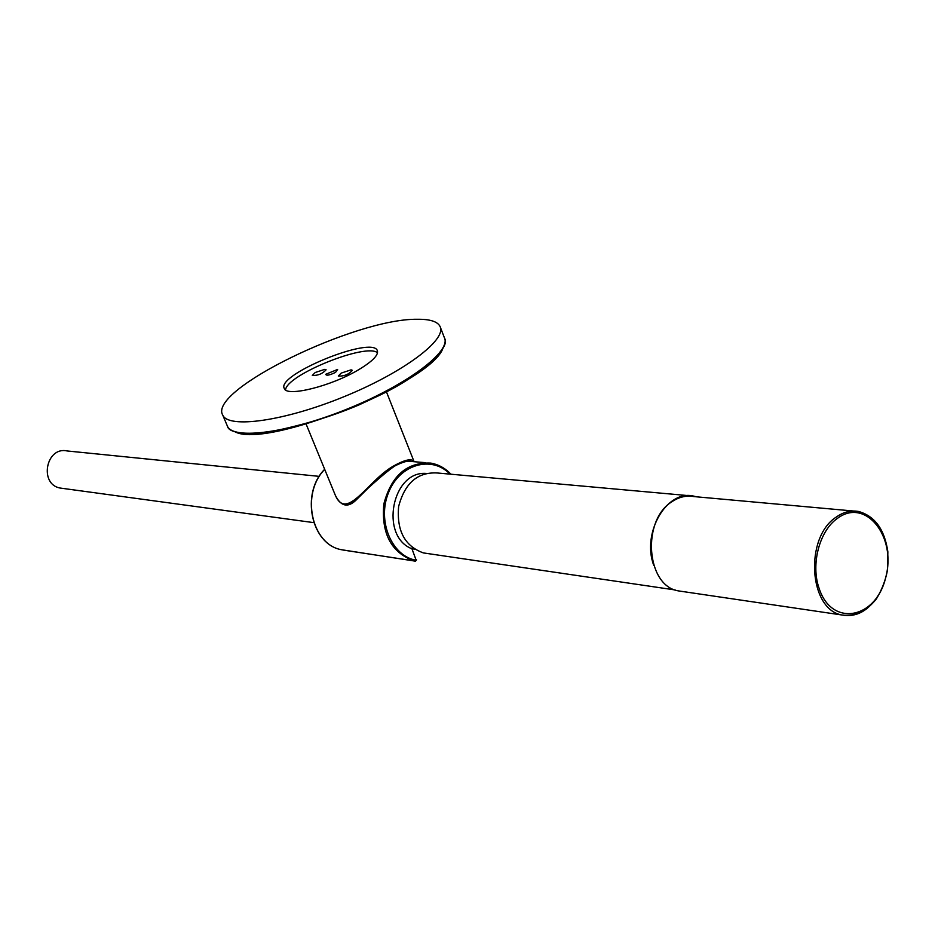 <?xml version="1.0" encoding="UTF-8"?>
<svg xmlns="http://www.w3.org/2000/svg" width="935" height="935" viewBox="0 0 935 935"><rect width="100%" height="100%" fill="white"/><g stroke="black" fill="none" stroke-linecap="round" stroke-linejoin="round"><path stroke-width="1.4" d="M417.22 319.279C355.686 318.344 207.477 390.281 222.752 415.105C228.409 428.838 284.287 421.171 343.835 396.767C403.464 372.539 447.222 339.545 440.046 326.432C437.475 321.476 429.866 319.092 417.22 319.279M341.193 373.1L351.069 369.851L352.39 370.33C348.743 374.444 344.045 376.349 338.306 376.057L341.193 373.1M315.2 372.516L324.854 369.337L326.093 369.781C322.517 373.79 317.912 375.671 312.302 375.438L315.2 372.516M358.467 369.828C331.189 386.202 286.636 397.235 284.31 388.528C275.626 374.9 372.259 335.466 377.319 350.578C378.768 354.996 372.481 361.413 358.467 369.828M377.53 352.799C366.45 342.619 286.437 374.923 285.549 389.93M306.154 424.163L335.291 495.188C346.745 521.917 367.958 480.426 393.214 466.191C403.336 460.487 409.892 458.617 412.896 460.581M335.408 495.457C340.808 506.197 347.493 507.927 355.487 500.657L373.053 483.278C384.343 473.309 391.975 467.336 395.961 465.385C403.382 461.808 408.291 460.487 410.699 461.423C399.374 454.024 362.289 496.684 348.416 503.977M411.727 548.191L416.18 560.264C391.625 556.161 376.91 520.842 388.504 492.687C399.537 464.239 431.666 455.041 450.039 474.127M335.56 372.375C329.517 375.274 326.245 375.905 325.742 374.281L337.64 369.43L335.56 372.375M62.505 488.362L60.272 488.058C38.838 484.517 45.897 446.205 67.075 450.95L319.256 476.371M682.737 591.528L678.144 590.85C646.19 585.579 641.48 520.269 671.961 501.709C678.997 496.988 686.255 495.269 693.747 496.567L853.562 511.024M696.598 496.824L693.583 496.088C666.889 489.449 641.492 532.798 653.717 565.254M688.756 495.655L437.159 472.97C417.629 471.953 404.797 483.115 398.637 506.478C396.533 530.683 404.773 546.157 423.356 552.912L427.599 553.532M440.397 327.355L444.359 337.664C451.64 351.069 408.081 384.297 348.556 408.49C289.114 432.847 233.212 440.21 227.427 426.185L227.111 425.437M443.167 347.551C433.524 381.936 265.33 449.735 234.767 431.643M324.714 469.382C300.567 493.551 311.32 544.38 341.333 549.698L342.596 549.885M450.857 474.197C445.142 468.178 438.468 464.473 430.825 463.106C406.994 461.96 391.333 475.623 383.806 504.094C381.235 533.605 391.262 552.527 413.925 560.86L342.841 550.014M425.834 473.402C392.046 471.065 379.61 535.755 411.493 548.611M416.426 560.077L415.421 561.175L416.531 559.796L415.444 561.175L341.333 549.698C311.063 544.299 300.404 493.376 324.667 469.288M819.165 588.512C810.54 564.646 819.376 530.893 837.351 518.434C865.494 497.058 896.922 536.69 885.702 577.526C875.978 619.063 831.823 627.455 819.165 588.512M835.995 517.242C843.3 512.018 850.815 510.089 858.54 511.468C874.821 516.015 884.592 529.444 887.853 551.767L887.549 569.684C885.761 579.758 882.044 589.494 876.411 598.879C866.441 611.408 854.941 616.784 841.909 614.985C808.88 609.526 804.334 537.8 835.995 517.242M878.584 594.859C868.557 610.906 856.331 617.614 841.909 614.985L678.144 590.85M444.686 338.493C450.483 346.125 425.53 373.392 379.026 395.575L358.923 404.949C329.763 417.361 297.131 426.874 261.005 433.513C239.652 434.179 228.456 431.736 227.427 426.185L222.752 415.105M414.1 461.703L386.424 391.788M425.32 462.65L407.859 461.189M450.974 474.209C445.235 468.178 438.515 464.485 430.825 463.106M313.763 522.63L60.272 488.058M412.066 548.67L414.649 549.242M423.356 552.912L675.199 589.962"/></g></svg>
